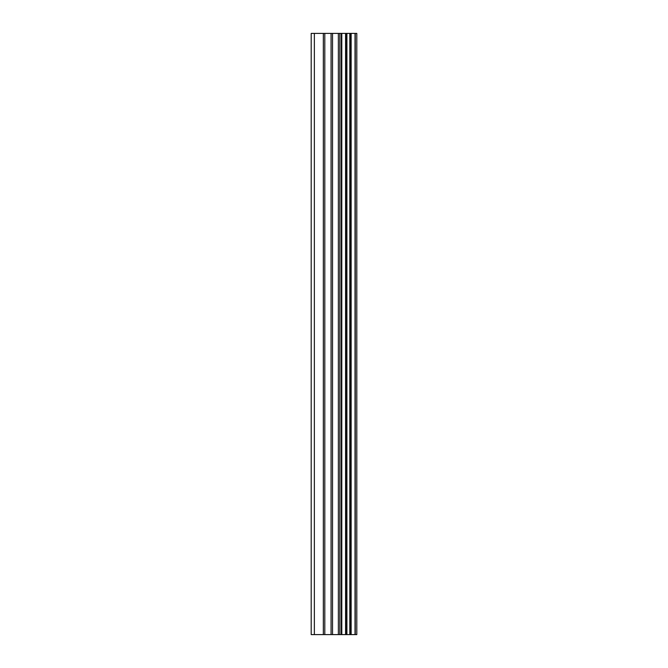 <?xml version="1.0" encoding="UTF-8"?>
<svg xmlns="http://www.w3.org/2000/svg" width="668" height="668" viewBox="0 0 668 668"><rect width="100%" height="100%" fill="white"/><g stroke="black" fill="none" stroke-linecap="round" stroke-linejoin="round"><path stroke-width="1" d="M355.259 33.4L356.804 33.4L356.804 634.6L355.259 634.6L355.259 33.4L311.196 33.4L311.196 634.6L314.361 634.6L314.361 33.4M314.361 634.6L355.259 634.6M355.025 634.6L355.025 33.4M351.134 634.6L351.134 33.4M350.875 634.6L350.875 33.4M341.799 634.6L341.799 33.4M341.348 634.6L341.348 33.4M350.541 634.6L350.541 33.4M349.807 634.6L349.807 33.4M346.909 634.6L346.909 33.4M346.174 634.6L346.174 33.4M345.865 634.6L345.865 33.4M345.581 634.6L345.581 33.4M339.837 634.6L339.837 33.4M338.367 634.6L338.367 33.4M332.53 634.6L332.53 33.4M331.069 634.6L331.069 33.4M324.798 634.6L324.798 33.4M323.337 634.6L323.337 33.4"/></g></svg>
